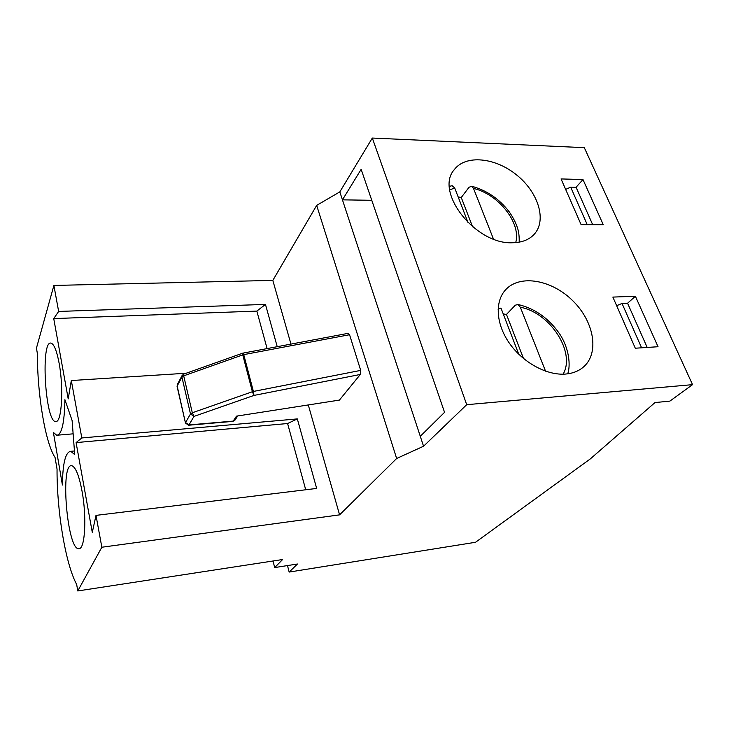 <?xml version="1.0" encoding="UTF-8"?>
<svg xmlns="http://www.w3.org/2000/svg" width="729" height="729" viewBox="0 0 729 729"><rect width="100%" height="100%" fill="white"/><g stroke="black" fill="none" stroke-linecap="round" stroke-linejoin="round"><path stroke-width="1.09" d="M545.547 371.17L520.342 307.246L517.936 304.467L515.312 305.205L506.464 314.427L503.238 313.944M523.513 358.513L506.464 314.427M498.08 309.233L500.96 308.021L518.766 354.239M493.46 239.048L473.504 188.428L471.709 186.26L469.039 187.271L461.257 197.504L458.149 196.903M472.592 226.81L461.257 197.504M452.135 185.695L454.723 188.018L468.136 222.837M287.49 565.567L289.158 572.065L475.518 542.285L590.29 458.924L654.997 402.563L669.878 401.114L692.55 384.648L584.312 147.659L372.319 138.045L339.823 191.891L316.668 205.387L396.64 458.486L339.586 514.856L308.349 405.169M316.668 205.387L272.828 280.41L53.891 285.44L36.45 348.116L37.343 353.383C37.343 394.416 45.189 442.512 55.058 457.475L57.044 469.093C56.771 510.674 65.419 563.681 76.682 584.503L77.775 590.955L101.841 547.233L96 515.385L316.668 488.43L297.323 418.911L81.821 437.956L71.305 380.538L186.196 373.239M290.962 344.088L272.828 280.41M242.657 353.191L183.708 374.123L182.122 375.471L181.922 377.066L177.174 386.042L185.485 423.039L188.556 425.235L188.975 424.934L185.549 422.528L190.488 413.963L193.969 416.405L188.975 424.934L233.207 421.098L236.478 416.141L339.422 400.084L360.317 374.46L253.965 395.419L253.4 391.446L252.389 391.728L253.965 395.419L193.969 416.405L192.31 412.769L190.488 413.963L181.922 377.066L183.699 375.845L183.763 374.095M339.422 400.084L236.478 416.141M348.143 333.344L349.555 334.72L243.741 354.622L243.058 353.082M360.317 374.46L360.7 370.396L349.555 334.72M53.408 432.47L56.707 435.249C61.719 434.849 64.453 422.993 64.908 399.683L72.116 420.542L74.722 454.595L70.768 451.324C65.473 452.044 62.685 463.279 62.412 485.013L53.408 432.47M277.22 346.667L265.465 304.412L58.648 311.438L53.891 285.44M339.586 514.856L101.841 547.233M512.605 242.748C475.6 244.826 434.183 191.763 454.313 169.602C465.685 154.411 495.283 157.455 516.688 175.006C538.312 192.31 547.115 220.44 534.12 234.383C529.017 239.795 521.846 242.584 512.605 242.748M612.87 297.086L635.387 296.256L658.041 346.731L635.296 348.216L612.87 297.086M372.319 138.045L466.715 404.686L423.549 446.239L396.64 458.486M692.55 384.648L466.715 404.686M565.458 374.068C546.65 375.608 522.593 362.386 509.197 342.931C495.72 323.503 494.745 300.977 505.953 289.404C520.524 274.031 552.29 280.027 573.131 301.095C594.244 321.908 599.73 353.501 583.136 367.279C578.398 371.216 572.511 373.476 565.458 374.068M561.057 178.933L582.981 179.544L603.257 224.696L581.095 224.623L561.057 178.933M348.298 333.317L242.611 353.201L242.748 354.895L243.741 354.622L253.4 391.446L360.7 370.396M371.772 200.293L342.448 199.846L361.147 169.328L444.553 412.35L420.278 436.288L423.549 446.239M565.649 189.403L570.679 187.143L576.074 187.271L582.981 179.544M265.465 304.412L256.845 311.092L267.096 348.571M256.845 311.092L53.736 318.591L68.216 398.9L71.305 380.538M58.648 311.438L53.736 318.591M59.14 363.334C63.769 387.773 61.792 421.927 56.078 421.508C45.07 424.314 40.113 336.187 51.75 343.459C54.538 345.291 56.999 351.916 59.14 363.334M81.821 437.956L76.089 442.594L92.282 532.38L96 515.385M82.031 491.109C86.778 516.369 85.129 548.099 79.343 548.618C67.186 552.956 59.45 459.124 72.481 466.013C76.053 468.1 79.242 476.465 82.031 491.109M273.029 560.993L274.687 567.572L282.615 559.526L77.775 590.955M274.687 567.572L297.459 564.009L289.158 572.065M339.823 191.891L420.278 436.288M616.643 305.688L622.028 303.464L627.569 303.246L635.387 296.256M297.323 418.911L287.6 423.531L305.715 489.77M287.6 423.531L76.089 442.594M570.679 187.143L587.228 224.641M576.074 187.271L592.677 224.66M622.028 303.464L641.593 347.806M627.569 303.246L647.188 347.441M520.342 307.246C549.958 312.577 575.919 352.18 563.116 374.177M473.504 188.428C498.49 194.142 521.317 223.019 515.722 242.611M449.757 189.85L454.723 188.018M242.748 354.895L183.699 375.845L192.31 412.769L252.389 391.728L242.748 354.895M185.448 422.884L177.12 386.58L177.384 384.456L177.083 386.416M232.861 421.389L234.957 420.141L232.733 421.398L188.665 425.226M517.936 304.467C534.658 308.403 548.454 318.072 559.334 333.472C569.385 348.334 570.707 365.858 567.7 373.822M471.709 186.26C486.881 190.369 499.447 198.981 509.416 212.075C513.289 217.825 515.959 223.056 517.417 227.776C518.747 231.403 519.33 236.196 519.185 242.156M452.135 185.685L449.456 186.378M57.782 435.158L73.137 433.837M505.953 289.404L505.352 290.051M454.313 169.602L453.821 170.285M182.122 375.471L177.384 384.456M237.554 416.213L234.957 420.141M56.734 421.262L56.078 421.508M79.853 548.399L79.343 548.618M70.768 451.324L74.449 450.978"/></g></svg>
